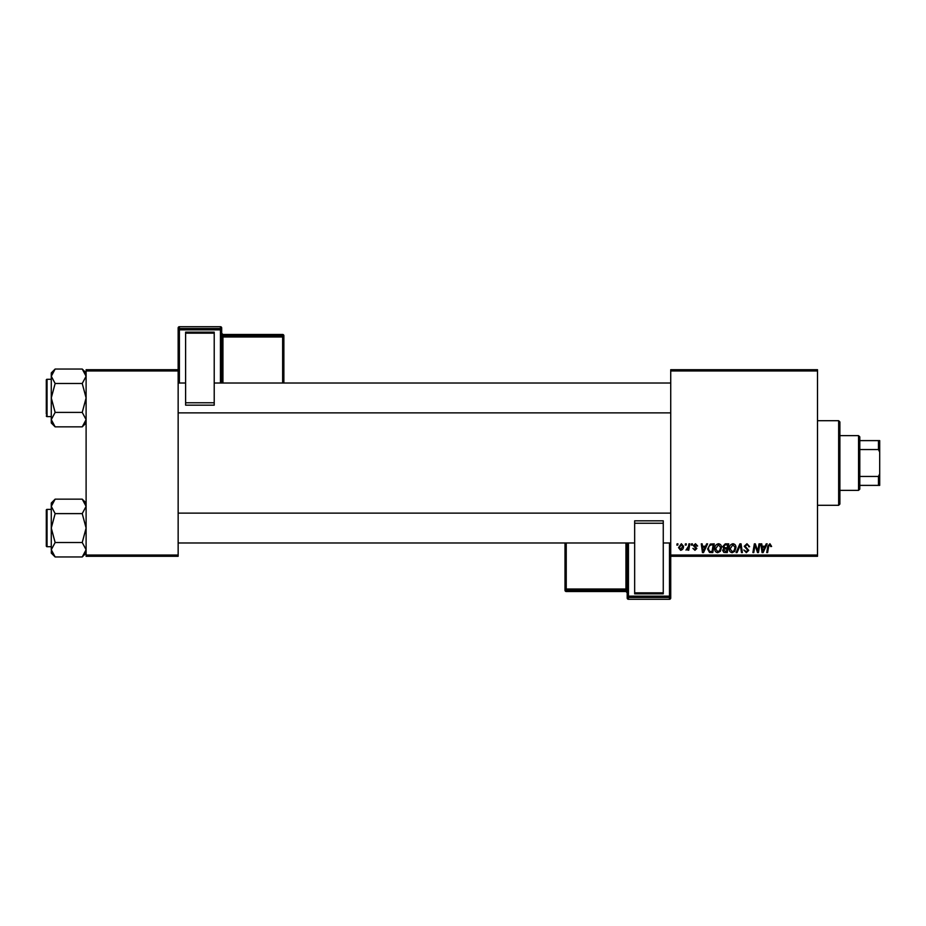 <?xml version="1.0" encoding="UTF-8"?>
<svg xmlns="http://www.w3.org/2000/svg" width="926" height="926" viewBox="0 0 926 926"><rect width="100%" height="100%" fill="white"/><g stroke="black" fill="none" stroke-linecap="round" stroke-linejoin="round"><path stroke-width="1.39" d="M670.725 369.705L817.508 369.705L817.508 370.956L670.725 370.956L670.725 369.705M714.722 548.794C714.698 546.027 715.96 544.349 718.507 543.736C720.521 544.106 721.516 545.356 721.504 547.509L720.312 551.364L717.719 552.672C715.659 552.29 714.652 551.005 714.722 548.794M705.543 546.224L706.619 543.851L707.603 543.851L703.552 552.556L702.452 552.556L701.26 543.851L702.163 543.851L702.452 546.224L705.543 546.224M769.923 543.736L771.624 546.456L770.721 546.572L769.865 544.754L768.684 546.398L767.631 552.556L766.716 552.556L767.793 546.178L769.923 543.736M744.226 546.294L746.958 543.736L749.655 546.687L748.752 546.791L748.521 545.507L746.9 544.754L745.129 546.213L748.752 550.357L746.321 552.672L743.775 549.963L746.344 551.653L747.849 550.414L744.226 546.294M736.089 552.556L739.897 543.851L741.055 543.851L742.386 552.556L741.471 552.556L740.325 545.101L737.073 552.556L736.089 552.556M729.19 548.794C729.179 546.027 730.44 544.349 732.987 543.736C734.989 544.106 735.985 545.356 735.973 547.509L734.781 551.364L732.2 552.672C730.128 552.29 729.132 551.005 729.19 548.794M676.848 545.101L677.056 543.851L677.971 543.851L677.774 545.101L676.848 545.101M670.725 555.044L817.508 555.044L817.508 556.294L670.725 556.294L670.725 370.956M817.508 555.044L817.508 370.956M722.743 546.56L725.255 543.851L728.739 543.851L727.269 552.556L723.831 552.417L722.627 550.438L723.831 548.319L722.743 546.56M765.142 546.224L766.207 543.851L767.191 543.851L763.151 552.556L762.04 552.556L760.848 543.851L761.762 543.851L762.052 546.224L765.142 546.224M758.105 549.164L759.031 543.851L759.945 543.851L758.463 552.556L757.503 552.556L755.014 545.171L753.799 552.556L752.884 552.556L754.354 543.851L755.315 543.851L757.815 551.225L758.105 549.164M695.484 543.736L697.637 546.004L696.734 546.109L695.438 544.534L694.245 545.507L696.85 548.493L694.951 550.299L692.891 548.377L694.998 549.512L695.947 548.632L693.342 545.576L695.484 543.736M710.288 544.06L714.259 543.851L712.788 552.556L709.513 552.452L707.591 548.991L710.288 544.06M678.527 547.648L681.351 543.736L683.504 546.259C683.596 548.47 682.636 549.812 680.645 550.299L678.527 547.648M685.217 545.101L685.425 543.851L686.328 543.851L686.143 545.101L685.217 545.101M688.458 546.386L688.921 543.851L689.835 543.851L688.759 550.183L687.844 550.183L688.076 548.875L685.992 550.067L688.458 546.386M691.328 545.101L691.537 543.851L692.44 543.851L692.254 545.101L691.328 545.101M86.106 369.705L178.151 369.705L178.151 370.956L86.106 370.956L86.106 369.705M178.151 555.044L178.151 556.294L86.106 556.294L86.106 555.044L178.151 555.044L178.151 370.956M86.106 555.044L86.106 370.956M726.528 551.537L726.979 548.829L724.039 549.187L723.542 550.403L726.528 551.537M727.153 547.81L727.651 544.87L725.058 544.916L723.646 546.583L725.232 547.81L727.153 547.81M734.075 550.692L735.07 547.463L732.917 544.754L730.093 548.886L732.223 551.653L734.075 550.692M763.441 549.824L764.644 547.243L762.179 547.243L762.723 551.607L763.441 549.824M703.853 549.824L705.056 547.243L702.579 547.243L703.123 551.607L703.853 549.824M712.048 551.537L713.17 544.87L712.013 544.87C709.617 545.09 708.436 546.49 708.494 549.049L709.594 551.398L712.048 551.537M719.595 550.692L720.602 547.463L718.449 544.754L715.624 548.886L717.754 551.653L719.595 550.692M680.679 549.512L682.601 546.363L681.351 544.534L679.441 547.66L680.679 549.512M838.655 420.705L839.894 421.955L839.894 504.045L838.655 505.295L838.655 420.705L817.508 420.705M838.655 505.295L817.508 505.295M86.106 503.015L82.229 499.149L86.106 506.372L82.229 513.606L55.143 513.606L51.277 506.372L55.143 499.149L82.229 499.149M51.358 550.739L51.277 553.088L55.143 556.966L51.277 549.731L55.143 542.509L51.277 528.051L55.143 513.606M51.277 546.71L47.041 546.71A0.741 0.741 0 0 1 46.3 545.97A0.741 0.741 0 0 0 47.041 546.71L47.041 509.393A0.741 0.741 0 0 0 46.3 510.145L46.3 545.97L46.3 510.145A0.741 0.741 0 0 1 47.041 509.393L51.277 509.393M82.229 513.606L86.106 528.051L82.229 542.509L86.106 549.731L82.229 556.966L55.143 556.966M82.229 542.509L55.143 542.509M85.042 553.424L86.025 550.739M52.342 502.679L51.358 505.376M55.143 499.149L51.277 503.015L51.277 549.731M46.3 411.538L46.3 384.267M86.106 372.912L82.229 369.034L86.106 376.269L82.229 383.491L55.143 383.491L51.277 376.269L55.143 369.034L82.229 369.034M55.143 369.034L51.277 372.912L51.277 422.985L55.143 426.851L51.277 419.628L55.143 412.394L51.277 397.949L55.143 383.491M51.277 379.29L47.041 379.29A0.741 0.741 0 0 0 46.3 380.03L46.3 414.119M46.3 381.778L46.3 380.03A0.741 0.741 0 0 1 47.041 379.29L47.041 416.607A0.741 0.741 0 0 1 46.3 415.855M47.041 416.607L51.277 416.607M82.229 383.491L86.106 397.949L82.229 412.394L86.106 419.628L82.229 426.851L55.143 426.851M82.229 412.394L55.143 412.394M85.042 423.321L86.025 420.624M52.342 372.576L51.358 375.261M858.552 435.637L859.803 436.875L859.803 489.125L858.552 490.363L858.552 435.637L839.894 435.637M859.803 440.614L879.7 440.614L879.7 485.386L878.461 485.386L878.461 476.45L879.7 473.846M859.803 476.45L878.461 476.45M879.7 452.154L878.461 449.55L878.461 440.614M859.803 449.55L878.461 449.55M859.803 485.386L878.461 485.386M221.684 327.954A1.239 1.239 0 0 0 220.446 326.716L179.401 326.716L179.401 328.556L220.446 328.556L220.446 326.716A1.239 1.239 180 0 1 221.684 327.954L221.684 383.017M185.617 332.145L214.219 332.145L214.219 333.152L185.617 333.152L185.617 332.145M214.219 402.764L214.219 405.171L185.617 405.171L185.617 402.764L214.219 402.764L214.219 333.152M214.219 405.171L185.617 405.171M185.617 402.764L185.617 333.152M178.151 369.705L178.151 327.954A1.239 1.239 180 0 1 179.401 326.716L220.446 326.716M283.877 335.721A1.239 1.239 0 0 0 282.638 334.483L222.934 334.483L222.934 335.71L282.638 335.71L282.638 334.483A1.239 1.239 0 0 1 283.877 335.721L283.877 383.017M627.191 598.046A1.239 1.239 0 0 0 628.441 599.284L669.486 599.284L669.486 597.444L628.441 597.444L628.441 599.284A1.239 1.239 -0 0 1 627.191 598.046L627.191 542.983L627.191 588.959L625.953 589.005L625.953 542.983M663.259 593.855L634.657 593.855L634.657 592.848L663.259 592.848L663.259 593.855M634.657 523.236L634.657 520.829L663.259 520.829L663.259 523.236L634.657 523.236L634.657 592.848M634.657 520.829L663.259 520.829M663.259 523.236L663.259 592.848M669.486 599.284A1.239 1.239 0 0 0 670.725 598.046L670.725 556.294L670.725 598.046A1.239 1.239 -0 0 1 669.486 599.284L628.441 599.284M564.999 590.279A1.239 1.239 0 0 0 566.237 591.517L625.953 591.517L625.953 590.29L566.237 590.29L566.237 591.517A1.239 1.239 180 0 1 564.999 590.279L564.999 542.983M220.446 383.017L220.446 329.841L179.401 329.841L179.401 383.017M282.638 383.017L282.638 336.995L222.934 336.995L222.934 383.017M283.877 336.948A1.239 1.239 180 0 0 282.638 335.71L282.638 336.995L283.877 336.948M222.934 334.483L222.934 334.483A1.239 1.239 0 0 1 221.684 333.233L222.934 334.483L282.638 334.483M221.684 337.041L222.934 336.995L222.934 335.71A1.239 1.239 180 0 1 221.684 334.471M221.684 329.806A1.239 1.239 180 0 0 220.446 328.556L220.446 329.841L221.684 329.806M179.401 328.556A1.239 1.239 180 0 0 178.151 329.806L179.401 329.841L179.401 328.556M628.441 542.983L628.441 596.159L669.486 596.159L669.486 542.983M566.237 542.983L566.237 589.005L625.953 589.005L625.953 590.29A1.239 1.239 -0 0 1 627.191 591.529M564.999 589.052A1.239 1.239 -0 0 0 566.237 590.29L566.237 589.005L564.999 589.052M625.953 591.517L625.953 591.517A1.239 1.239 180 0 1 627.191 592.767L625.953 591.517L566.237 591.517M627.191 596.194A1.239 1.239 -0 0 0 628.441 597.444L628.441 596.159L627.191 596.194M669.486 597.444A1.239 1.239 -0 0 0 670.725 596.194L669.486 596.159L669.486 597.444M86.106 553.088L82.229 556.966M670.725 542.983L663.259 542.983M634.657 542.983L178.151 542.983M670.725 513.131L178.151 513.131M178.151 383.017L185.617 383.017M214.219 383.017L670.725 383.017M178.151 412.869L670.725 412.869M86.106 422.985L82.229 426.851M858.552 490.363L839.894 490.363M179.401 326.716A1.239 1.239 0 0 0 178.151 327.954"/></g></svg>
